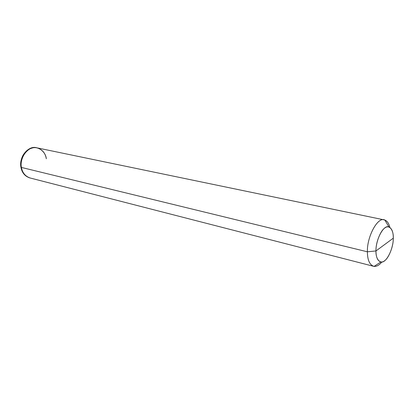 <?xml version="1.0" encoding="UTF-8"?>
<svg xmlns="http://www.w3.org/2000/svg" width="414" height="414" viewBox="0 0 414 414"><rect width="100%" height="100%" fill="white"/><g stroke="black" fill="none" stroke-linecap="round" stroke-linejoin="round"><path stroke-width="0.62" d="M46.321 158.753C45.581 151.415 37.788 145.697 31.583 148.233C25.228 149.79 19.701 160.151 21.414 167.432L367.378 251.795C367.451 259.769 369.49 264.598 373.506 266.28L29.663 177.87C24.84 176.198 21.942 172.685 20.954 167.318L21.414 167.432C19.701 160.151 25.228 149.79 31.583 148.233C37.788 145.697 45.581 151.415 46.321 158.753C45.354 153.092 42.285 149.47 37.11 147.881C29.052 145.128 19.127 157.325 21.414 167.432C22.397 172.798 25.301 176.317 30.124 177.984C25.301 176.317 22.397 172.798 21.414 167.432L20.954 167.318C21.973 172.798 24.954 176.333 29.891 177.922M36.877 147.834C31.536 146.747 26.946 149.164 23.112 155.084C21.305 158.469 20.509 161.895 20.726 165.352L20.954 167.318C18.666 157.222 28.587 145.035 36.644 147.782L384.275 219.896C377.651 216.796 366.876 236.803 367.378 251.795L375.964 250.946C375.689 242.868 380.549 230.432 384.901 227.938C389.269 224.352 393.683 229.951 393.3 238.174L375.964 250.946C376.01 257.301 377.646 260.975 380.88 261.969C385.972 263.723 393.486 249.062 393.3 238.174C393.471 245.999 388.922 257.912 384.647 260.696C380.378 264.53 375.658 259.454 375.964 250.946L393.3 238.174C393.357 232.244 391.923 228.523 388.994 227.012C384.001 224.072 375.669 239.302 375.964 250.946L367.378 251.795L21.414 167.432C19.127 157.325 29.052 145.128 37.11 147.881M373.506 266.28C376.342 266.802 379.131 265.364 381.868 261.969C379.327 265.105 376.735 266.58 374.09 266.393C369.723 265.126 367.487 260.261 367.378 251.795C366.907 236.244 378.163 215.984 384.849 220.051C387.24 220.978 388.917 223.446 389.884 227.452C388.818 223.089 386.95 220.574 384.275 219.896M374.09 266.393L380.88 261.969M384.849 220.051L388.994 227.012"/></g></svg>
